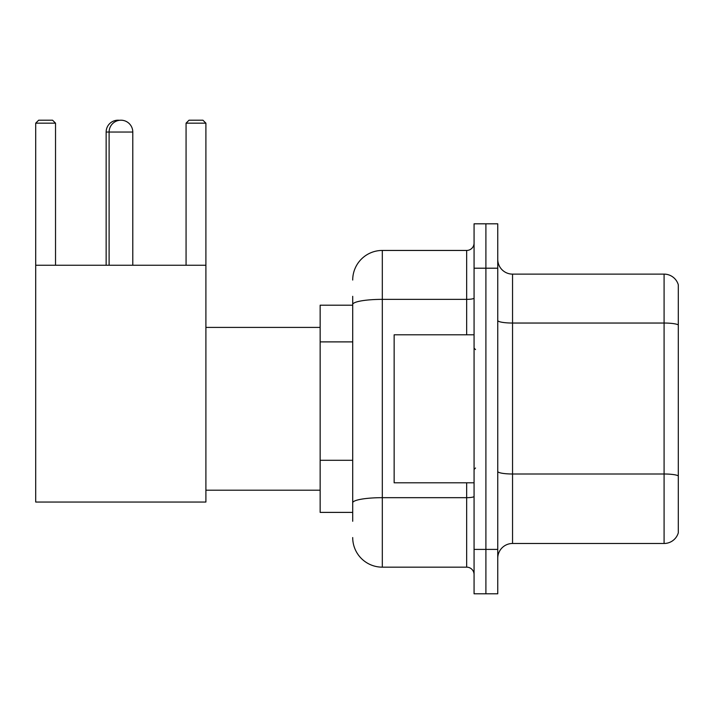 <?xml version="1.0" encoding="UTF-8"?>
<svg xmlns="http://www.w3.org/2000/svg" width="714" height="714" viewBox="0 0 714 714"><rect width="100%" height="100%" fill="white"/><g stroke="black" fill="none" stroke-linecap="round" stroke-linejoin="round"><path stroke-width="1.07" d="M352.707 333.01L352.707 296.319L352.707 305.199L320.149 305.199L320.149 512.393L352.707 512.393M352.707 521.274L352.707 296.319M352.707 280.04A29.595 29.595 0 0 1 382.311 250.444L382.311 567.157L466.661 567.157A7.399 7.399 0 0 1 474.069 574.556A7.399 7.399 0 0 0 466.661 567.157L466.661 482.798M474.069 549.396L474.069 593.798L485.904 593.798L485.904 549.396L485.904 593.798L497.747 593.798L497.747 549.396L485.904 549.396L485.904 268.205L485.904 549.396L474.069 549.396L474.069 268.205L485.904 268.205L485.904 223.803L485.904 268.205L497.747 268.205L497.747 549.396M497.747 268.205L497.747 223.803L474.069 223.803L474.069 268.205M382.311 250.444L466.661 250.444A7.399 7.399 0 0 0 474.069 243.046M352.707 507.957L352.707 469.169M382.311 567.157A29.595 29.595 0 0 1 352.707 537.553M497.747 558.277A14.798 14.798 0 0 1 512.545 543.479L664.091 543.479L664.091 274.122L512.545 274.122A14.798 14.798 0 0 1 497.747 259.325A14.798 14.798 0 0 0 512.545 274.122L512.545 543.479M678.3 284.779A14.798 14.798 0 0 0 664.091 274.122A14.798 14.798 0 0 1 678.3 284.779L678.3 532.822A14.798 14.798 0 0 1 664.091 543.479M106.145 265.242L106.145 132.045A11.843 11.843 0 0 1 119.47 120.3M109.108 265.242L109.108 132.045A11.843 11.843 0 0 1 120.943 120.202A11.843 11.843 0 0 1 132.786 132.045L106.145 132.045M132.786 265.242L132.786 132.045M35.7 265.242L205.9 265.242L205.9 502.04L35.7 502.04L35.7 123.165L38.663 120.202L52.568 120.202L55.531 123.165L35.7 123.165M55.531 265.242L55.531 123.165M205.9 123.165L186.068 123.165L189.023 120.202L202.937 120.202L205.9 123.165L205.9 265.242M186.068 123.165L186.068 265.242M474.069 334.804L394.146 334.804L394.146 482.798L474.069 482.798M352.707 341.89L320.149 341.89M352.707 460.289L320.149 460.289M474.069 496.391A7.399 1.285 0 0 1 466.661 497.676L382.311 497.676A29.595 5.141 180 0 0 352.707 502.817M352.707 304.503A29.595 5.141 180 0 1 382.311 299.362L466.661 299.362L466.661 250.444M466.661 334.804L466.661 299.362A7.399 1.285 0 0 0 474.069 298.077M678.3 324.888A14.798 2.57 180 0 0 664.091 323.04L512.545 323.04A14.798 2.57 -0 0 1 497.747 320.47M678.3 475.845A14.798 2.57 180 0 0 664.091 473.998L512.545 473.998A14.798 2.57 0 0 1 497.747 471.427M205.9 490.197L320.149 490.197M205.9 327.405L320.149 327.405M475.542 349.601L474.069 348.12M475.542 468L474.069 469.473"/></g></svg>
